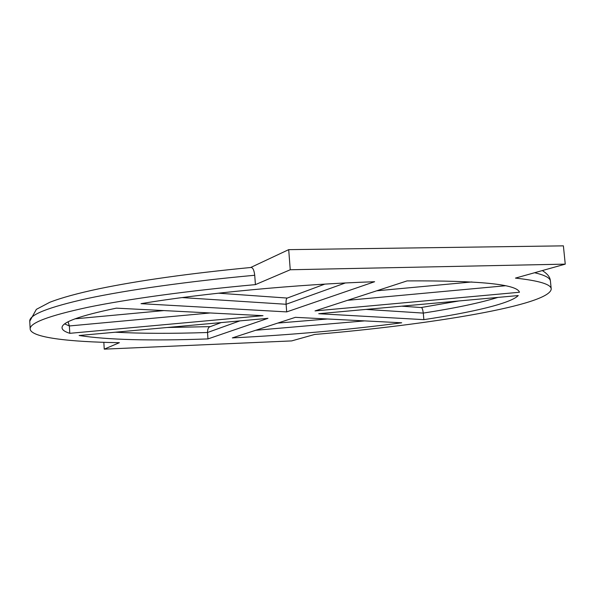 <?xml version="1.0" encoding="UTF-8"?>
<svg xmlns="http://www.w3.org/2000/svg" width="595" height="595" viewBox="0 0 595 595"><rect width="100%" height="100%" fill="white"/><g stroke="black" fill="none" stroke-linecap="round" stroke-linejoin="round"><path stroke-width="0.89" d="M68.098 321.828L69.37 325.956L210.236 312.97M69.794 333.319L263.012 315.677L116.375 308.151C79.507 315.781 61.404 322.364 62.051 327.89C62.252 329.965 64.833 331.772 69.794 333.319L69.37 325.956L64.699 323.918M250.659 267.505L288.701 249.647L563.391 245.854L565.25 264.135L515.456 278.103C539.137 280.714 551.059 284.328 551.215 288.932C550.427 305.071 430.52 324.714 314.629 334.464L291.639 340.913L104.244 349.146L119.379 342.69C68.365 341.917 30.851 337.477 30.167 329.028C29.579 322.959 48.872 315.707 88.045 307.273C127.769 299.099 188.548 290.695 255.419 284.626L254.72 275.269C254.102 270.115 252.845 267.519 250.956 267.475C189.463 273.425 138.799 280.528 98.956 288.783C77.581 293.328 61.188 297.835 49.764 302.297L36.362 309.355L29.75 321.226C29.148 314.8 48.403 307.213 87.525 298.474C127.196 289.996 187.916 281.383 254.72 275.269M315.015 310.925L519.45 292.257C517.189 284.284 479.726 280.498 407.047 280.907L315.015 310.925M287.169 298.095L287.11 298.117C286.232 298.712 285.897 300.758 286.106 304.268L345.345 282.975M286.686 311.899L374.619 281.725C297.143 284.313 201.638 293.409 141.022 303.673L286.686 311.899L286.106 304.268L182.13 297.582M295.365 317.336L232.355 337.893C290.97 334.97 347.421 329.942 401.707 322.795L295.365 317.336M421.163 307.548L421.208 307.548C422.086 307.518 422.777 309.363 423.283 313.089C454.959 308.195 479.838 302.967 497.911 297.411M423.863 319.649C472.75 312.286 510.696 303.383 518.252 295.559L318.742 313.714L423.863 319.649L423.283 313.089L366.044 309.407M209.998 326.744L209.879 326.789C208.362 327.272 207.573 329.176 207.521 332.501L239.852 320.884M207.967 338.919L267.951 318.332L79.128 335.506C107.383 339.857 150.327 340.995 207.967 338.919L207.521 332.501C172.238 333.683 141.498 333.587 115.311 332.218M565.25 264.135L290.248 269.758L288.701 249.647M290.248 269.758L255.419 284.626M104.244 349.146L103.835 342.326M534.593 272.733C544.938 275.165 550.219 277.977 550.435 281.16C550.174 278.757 549.587 275.18 542.32 270.569M347.569 300.311L505.497 285.749M255.738 330.262L364.653 320.891M74.963 318.846L163.848 310.59M30.167 329.028L29.75 321.226M551.215 288.932L550.435 281.16M376.709 290.806L471.924 281.956M218.328 293.186L287.251 298.065M287.11 298.117L324.833 284.113M277.746 323.085L327.481 318.987M421.119 307.541L458.968 300.951M401.677 306.165L421.208 307.548M167.18 327.495L210.31 326.633M209.879 326.789L221.214 322.579"/></g></svg>

